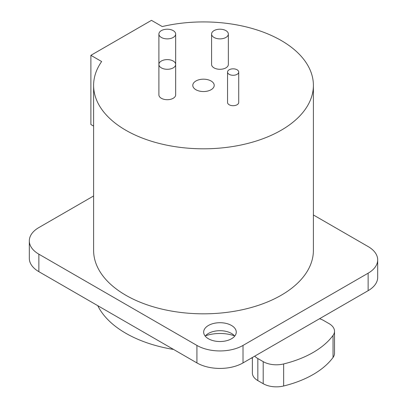 <?xml version="1.0" encoding="UTF-8"?>
<svg xmlns="http://www.w3.org/2000/svg" width="407" height="407" viewBox="0 0 407 407"><rect width="100%" height="100%" fill="white"/><g stroke="black" fill="none" stroke-linecap="round" stroke-linejoin="round"><path stroke-width="0.61" d="M93.605 195.96L38.863 227.564A32.596 18.819 0 0 0 29.319 240.868L29.319 258.359A32.596 18.819 0 0 0 38.863 271.667L196.917 362.917A32.596 18.819 0 0 0 243.015 362.917L368.137 290.674A32.596 18.819 0 0 0 377.681 277.371L377.681 259.88A32.596 18.819 0 0 0 368.137 246.571L313.395 214.967M234.483 335.826A27.941 16.132 0 0 0 205.449 335.826M29.319 240.868A32.596 18.819 0 0 0 38.863 254.177L196.917 345.426A32.596 18.819 0 0 0 243.015 345.426L368.137 273.189A32.596 18.819 0 0 0 377.681 259.88M208.44 338.772A16.3 9.412 180 0 1 203.668 332.117A16.3 9.412 180 0 1 213.726 323.428A16.3 9.412 180 0 1 231.486 325.463A16.3 9.412 180 0 1 236.263 332.117A16.3 9.412 180 0 1 226.2 340.812A16.3 9.412 180 0 1 208.44 338.772M90.888 55.327L151.475 20.35L162.235 26.562A109.895 63.446 180 0 1 281.206 40.502A109.895 63.446 180 0 1 313.395 85.363L313.395 250.376A109.895 63.446 180 0 1 245.553 308.994A109.895 63.446 180 0 1 125.794 295.238A109.895 63.446 180 0 1 93.605 250.376L93.605 85.363A109.895 63.446 180 0 1 101.648 61.538L90.888 55.327L90.888 124.527L93.605 126.094M231.497 333.455L231.486 333.45A16.3 9.412 0 0 0 208.44 333.45A16.3 9.412 0 0 0 205.204 336.111M234.722 336.111A16.3 9.412 0 0 0 231.486 333.45L231.486 333.45M313.395 85.363A109.895 63.446 180 0 1 245.553 143.981A109.895 63.446 180 0 1 125.794 130.23A109.895 63.446 180 0 1 93.605 85.363M173.585 349.445A109.895 63.446 180 0 1 125.794 333.262A109.895 63.446 180 0 1 97.756 305.667M195.925 89.738A10.709 6.181 0 0 0 207.601 91.076A10.709 6.181 0 0 0 214.209 85.363A10.709 6.181 0 0 0 211.075 80.993A10.709 6.181 0 0 0 199.399 79.65A10.709 6.181 0 0 0 192.791 85.363A10.709 6.181 0 0 0 195.925 89.738M211.584 34.035L211.584 64.454A8.384 4.838 0 0 0 214.036 67.877A8.384 4.838 0 0 0 223.173 68.925A8.384 4.838 0 0 0 228.347 64.454L228.347 34.035A8.384 4.838 0 0 0 225.89 30.617A8.384 4.838 0 0 0 216.758 29.569A8.384 4.838 0 0 0 211.584 34.035A8.384 4.838 0 0 0 214.036 37.459A8.384 4.838 0 0 0 223.173 38.507A8.384 4.838 0 0 0 228.347 34.035M158.898 34.035L158.898 94.872A8.384 4.838 0 0 0 161.355 98.29A8.384 4.838 0 0 0 170.487 99.339A8.384 4.838 0 0 0 175.661 94.872L175.661 64.454A8.384 4.838 0 0 0 173.209 61.03A8.384 4.838 0 0 0 164.072 59.982A8.384 4.838 0 0 0 158.898 64.454A8.384 4.838 0 0 0 161.355 67.872A8.384 4.838 0 0 0 170.487 68.925A8.384 4.838 0 0 0 175.661 64.454L175.661 34.035A8.384 4.838 0 0 0 173.209 30.617A8.384 4.838 0 0 0 164.072 29.569A8.384 4.838 0 0 0 158.898 34.035A8.384 4.838 0 0 0 161.355 37.459A8.384 4.838 0 0 0 170.487 38.507A8.384 4.838 0 0 0 175.661 34.035M227.549 72.059L227.549 102.472A5.586 3.225 0 0 0 229.182 104.757A5.586 3.225 0 0 0 235.271 105.454A5.586 3.225 0 0 0 238.721 102.472L238.721 72.059A5.586 3.225 0 0 0 237.088 69.775A5.586 3.225 0 0 0 230.998 69.078A5.586 3.225 0 0 0 227.549 72.059A5.586 3.225 0 0 0 229.182 74.339A5.586 3.225 0 0 0 235.271 75.036A5.586 3.225 0 0 0 238.721 72.059M251.572 357.972L252.376 358.435M252.376 357.509L252.376 372.99A18.625 10.755 180 0 0 257.829 380.596L263.202 383.699A18.625 10.755 180 0 0 283.643 385.994A93.132 53.77 0 0 0 333.038 357.478L333.038 335.429A93.132 53.77 0 0 1 283.643 363.944A18.625 10.755 180 0 1 263.202 361.645L257.829 358.542A18.625 10.755 180 0 1 254.716 356.161M319.551 318.727A18.625 10.755 180 0 1 323.682 320.523L329.06 323.626A18.625 10.755 180 0 1 334.513 331.232L334.513 353.281A18.625 10.755 180 0 1 333.038 357.478M334.513 331.232A18.625 10.755 180 0 1 333.038 335.429M368.137 290.674L368.137 273.189M243.015 362.917L243.015 345.426M196.917 362.917L196.917 345.426M38.863 271.667L38.863 254.177M283.643 385.994L283.643 363.944M263.202 383.699L263.202 361.645M257.829 380.596L257.829 358.542"/></g></svg>
